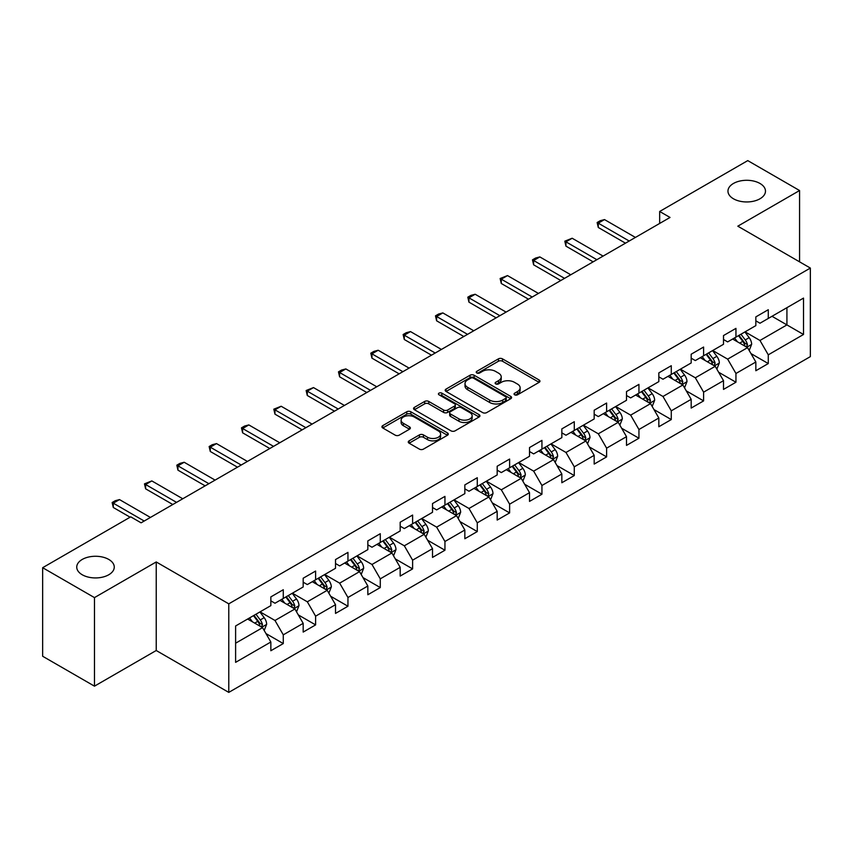 <?xml version="1.0" encoding="UTF-8"?>
<svg xmlns="http://www.w3.org/2000/svg" width="853" height="853" viewBox="0 0 853 853"><rect width="100%" height="100%" fill="white"/><g stroke="black" fill="none" stroke-linecap="round" stroke-linejoin="round"><path stroke-width="1.28" d="M514.647 394.822A2.015 1.162 0 0 0 517.494 394.822L539.107 382.347A2.879 1.663 0 0 0 539.949 381.174A2.879 1.663 0 0 0 539.107 379.99L502.492 358.857A2.879 1.663 0 0 0 498.419 358.857L476.806 371.332A2.015 1.162 0 0 0 476.219 372.153A2.015 1.162 0 0 0 476.806 372.974A2.015 1.162 0 0 0 479.653 372.974L482.446 371.364A9.202 5.321 0 0 1 495.476 371.364L498.525 373.124A9.202 5.321 0 0 1 501.223 376.887A9.202 5.321 0 0 1 498.525 380.641L495.721 382.251A2.015 1.162 0 0 0 495.135 383.082A2.015 1.162 0 0 0 495.721 383.903A2.015 1.162 0 0 0 498.568 383.903L501.372 382.283A9.202 5.321 0 0 1 514.391 382.283L517.44 384.042A9.202 5.321 0 0 1 520.138 387.806A9.202 5.321 0 0 1 517.44 391.559L514.647 393.18A2.015 1.162 0 0 0 514.05 394.001A2.015 1.162 0 0 0 514.647 394.822L514.647 393.18M108.768 559.44A18.755 10.833 0 0 0 88.328 557.094A18.755 10.833 0 0 0 76.738 567.106A18.755 10.833 0 0 0 82.24 574.762A18.755 10.833 0 0 0 102.68 577.108A18.755 10.833 0 0 0 114.259 567.106A18.755 10.833 0 0 0 108.768 559.44M759.98 183.47A18.755 10.833 0 0 0 739.54 181.113A18.755 10.833 0 0 0 727.961 191.125A18.755 10.833 0 0 0 733.452 198.781A18.755 10.833 0 0 0 753.903 201.127A18.755 10.833 0 0 0 765.482 191.125A18.755 10.833 0 0 0 759.98 183.47M409.109 440.841A2.879 1.663 0 0 0 408.267 442.014A2.879 1.663 0 0 0 409.109 443.187L419.388 449.115A2.879 1.663 0 0 0 423.451 449.115L447.462 435.254A2.879 1.663 0 0 0 448.305 434.081A2.879 1.663 0 0 0 447.462 432.908L410.837 411.764A2.879 1.663 0 0 0 406.774 411.764L382.762 425.626A2.879 1.663 0 0 0 381.92 426.799A2.879 1.663 0 0 0 382.762 427.971L395.174 435.137A2.879 1.663 0 0 0 399.247 435.137L409.515 429.208A2.879 1.663 0 0 0 410.357 428.035A2.879 1.663 0 0 0 409.515 426.863L403.362 423.312A7.698 4.446 0 0 1 401.113 420.166A7.698 4.446 0 0 1 405.857 416.061A7.698 4.446 0 0 1 414.249 417.021L438.357 430.946A7.698 4.446 0 0 1 440.606 434.081A7.698 4.446 0 0 1 435.862 438.186A7.698 4.446 0 0 1 427.47 437.226L423.451 434.902A2.879 1.663 0 0 0 419.388 434.902L409.109 440.841L409.109 443.187M156.227 561.956L94.47 597.612L42.65 567.703L42.65 656.256L94.47 686.164L156.227 650.508L228.775 692.391L228.775 603.839L156.227 561.956L156.227 650.508M799.57 261.85L799.57 190.528L737.813 226.184L810.35 268.066L228.775 603.839M799.57 190.528L747.761 160.609L659.668 211.469L659.668 223.433M42.65 567.703L130.733 516.843L141.097 522.825L670.031 217.451L659.668 211.469M482.649 412.585A2.879 1.663 0 0 0 486.722 412.585L510.734 398.724A2.879 1.663 0 0 0 511.576 397.551A2.879 1.663 0 0 0 510.734 396.378L474.108 375.235A2.879 1.663 0 0 0 470.035 375.235L446.034 389.096A2.879 1.663 0 0 0 445.191 390.269A2.879 1.663 0 0 0 446.034 391.442L482.649 412.585M439.817 395.259A2.015 1.162 0 0 1 441.865 395.547L441.865 393.148L479.098 414.643A2.879 1.663 0 0 1 479.94 415.816A2.879 1.663 0 0 1 479.098 416.989L455.086 430.85A2.879 1.663 0 0 1 451.013 430.85L414.398 409.707L414.398 407.361A2.879 1.663 0 0 0 413.556 408.534A2.879 1.663 0 0 0 414.398 409.707M414.398 407.361L424.677 401.432A2.879 1.663 0 0 1 428.739 401.432L443.592 410.005A2.879 1.663 0 0 0 447.665 410.005L454.478 406.071A2.879 1.663 0 0 0 455.321 404.898A2.879 1.663 0 0 0 454.478 403.725L439.018 394.79A2.015 1.162 0 0 1 438.421 393.969A2.015 1.162 0 0 1 439.668 392.902A2.015 1.162 0 0 1 441.865 393.148M228.775 692.391L810.35 356.618L810.35 268.066M265.976 633.576L283.281 643.567L283.281 634.835L303.178 623.34L303.178 632.084L315.61 624.897L315.61 616.165L335.517 604.681L335.517 613.414L347.949 606.238L347.949 597.495L367.846 586.011L367.846 594.744L380.278 587.568L380.278 578.835L400.174 567.341L400.174 576.074L412.617 568.898L412.617 560.165L432.514 548.671L432.514 557.414L444.946 550.228L444.946 541.495L464.842 530.012L464.842 538.744L477.275 531.568L477.275 522.825L497.182 511.342L497.182 520.074L509.614 512.898L509.614 504.166L529.51 492.671L529.51 501.404L541.943 494.228L541.943 485.496L561.839 474.001L561.839 482.745L574.282 475.558L574.282 466.826L594.178 455.342L594.178 464.075L606.611 456.899L606.611 448.156L626.507 436.672L626.507 445.405L638.94 438.229L638.94 429.496L658.836 418.002L658.836 426.735L671.279 419.559L671.279 410.826L691.175 399.332L691.175 408.075L703.608 400.889L703.608 392.156L723.504 380.673L723.504 389.405L735.947 382.229L735.947 373.486L755.843 362.003L755.843 370.735L768.276 363.559L768.276 354.827L803.515 334.483L803.515 298.102L786.924 307.677L786.924 324.908L803.515 334.483M283.281 643.567L270.849 650.743L270.849 642.01L235.609 662.355L235.609 625.974L270.849 605.63L270.849 596.897L283.281 589.722L283.281 598.454L303.178 586.971L303.178 578.227L315.61 571.052L315.61 579.784L335.517 568.301L335.517 559.568L347.949 552.381L347.949 561.114L367.846 549.631L367.846 540.898L380.278 533.711L380.278 542.455L400.174 530.961L400.174 522.228L412.617 515.052L412.617 523.785L432.514 512.301L432.514 503.558L444.946 496.382L444.946 505.115L464.842 493.631L464.842 484.899L477.275 477.712L477.275 486.455L497.182 474.961L497.182 466.228L509.614 459.053L509.614 467.785L529.51 456.291L529.51 447.558L541.943 440.383L541.943 449.115L561.839 437.632L561.839 428.888L574.282 421.713L574.282 430.445L594.178 418.962L594.178 410.229L606.611 403.042L606.611 411.786L626.507 400.292L626.507 391.559L638.94 384.383L638.94 393.116L658.836 381.622L658.836 372.889L671.279 365.713L671.279 374.446L691.175 362.962L691.175 354.219L703.608 347.043L703.608 355.776L723.504 344.292L723.504 335.56L735.947 328.373L735.947 337.116L755.843 325.622L755.843 316.889L768.276 309.714L768.276 318.446L803.515 298.102M279.965 600.373L294.893 608.989L274.986 620.472L260.069 611.857M270.849 600.843L274.986 603.242L283.281 598.454M274.986 620.472L283.281 634.835M294.893 608.989L303.178 623.34M312.294 581.703L327.221 590.319L307.325 601.802L292.398 593.187M303.178 582.183L307.325 584.572L315.61 579.784M307.325 601.802L315.61 616.165M327.221 590.319L335.517 604.681M344.633 563.033L359.55 571.649L339.654 583.143L324.737 574.517M335.517 563.513L339.654 565.902L347.949 561.114M339.654 583.143L347.949 597.495M359.55 571.649L367.846 586.011M376.962 544.363L391.89 552.979L371.993 564.473L357.066 555.857M367.846 544.843L371.993 547.242L380.278 542.455M371.993 564.473L380.278 578.835M391.89 552.979L400.174 567.341M409.301 525.704L424.218 534.319L404.322 545.803L389.394 537.187M400.174 526.173L404.322 528.572L412.617 523.785M404.322 545.803L412.617 560.165M424.218 534.319L432.514 548.671M441.63 507.034L456.558 515.649L436.651 527.133L421.734 518.517M432.514 507.514L436.651 509.902L444.946 505.115M436.651 527.133L444.946 541.495M456.558 515.649L464.842 530.012M473.959 488.364L488.886 496.979L468.99 508.473L454.063 499.847M464.842 488.844L468.99 491.232L477.275 486.455M468.99 508.473L477.275 522.825M488.886 496.979L497.182 511.342M506.298 469.694L521.215 478.309L501.319 489.803L486.402 481.188M497.182 470.174L501.319 472.573L509.614 467.785M501.319 489.803L509.614 504.166M521.215 478.309L529.51 492.671M538.627 451.034L553.554 459.65L533.658 471.133L518.731 462.518M529.51 451.514L533.658 453.903L541.943 449.115M533.658 471.133L541.943 485.496M553.554 459.65L561.839 474.001M570.966 432.364L585.883 440.98L565.987 452.463L551.059 443.848M561.839 432.844L565.987 435.233L574.282 430.445M565.987 452.463L574.282 466.826M585.883 440.98L594.178 455.342M603.295 413.694L618.222 422.31L598.316 433.804L583.399 425.189M594.178 414.174L598.316 416.573L606.611 411.786M598.316 433.804L606.611 448.156M618.222 422.31L626.507 436.672M635.624 395.024L650.551 403.64L630.655 415.134L615.727 406.518M626.507 395.504L630.655 397.903L638.94 393.116M630.655 415.134L638.94 429.496M650.551 403.64L658.836 418.002M667.963 376.365L682.88 384.98L662.984 396.464L648.067 387.848M658.836 376.845L662.984 379.233L671.279 374.446M662.984 396.464L671.279 410.826M682.88 384.98L691.175 399.332M700.292 357.695L715.219 366.31L695.323 377.794L680.395 369.178M691.175 358.175L695.323 360.563L703.608 355.776M695.323 377.794L703.608 392.156M715.219 366.31L723.504 380.673M732.631 339.025L747.548 347.64L727.652 359.134L712.724 350.519M723.504 339.505L727.652 341.904L735.947 337.116M727.652 359.134L735.947 373.486M747.548 347.64L755.843 362.003M772.008 316.292L786.924 324.908L759.98 340.464L745.064 331.849M755.843 320.835L759.98 323.234L768.276 318.446M759.98 340.464L768.276 354.827M94.47 597.612L94.47 686.164M235.609 643.205L262.553 627.648L247.637 619.033M262.553 627.648L270.849 642.01M750.971 353.568L768.276 363.559M718.642 372.239L735.947 382.229M686.302 390.898L703.608 400.889M653.974 409.568L671.279 419.559M621.634 428.238L638.94 438.229M589.306 446.908L606.611 456.899M556.977 465.567L574.282 475.558M524.638 484.237L541.943 494.228M492.309 502.907L509.614 512.898M459.97 521.567L477.275 531.568M427.641 540.237L444.946 550.228M395.312 558.907L412.617 568.898M362.973 577.577L380.278 587.568M330.644 596.236L347.949 606.238M298.305 614.906L315.61 624.897M515.447 395.11L517.44 393.958A9.202 5.321 0 0 0 520.138 390.194L520.138 387.806M501.223 376.887L501.223 379.276A9.202 5.321 0 0 1 498.525 383.029L496.531 384.181M539.107 379.99L539.107 382.347L502.492 361.245A2.879 1.663 0 0 0 498.419 361.245L477.605 373.262M510.691 398.756L474.108 377.634A2.879 1.663 0 0 0 470.035 377.634L446.076 391.474M505.648 398.372A2.015 1.162 0 0 0 506.234 397.551A2.015 1.162 0 0 0 505.648 396.73L473.5 378.178A2.015 1.162 0 0 0 470.653 378.178L467.7 379.873A9.202 5.321 0 0 0 465.002 383.637A9.202 5.321 0 0 0 467.7 387.39L489.675 400.078A9.202 5.321 0 0 0 502.694 400.078L505.648 398.372L505.648 400.771A2.015 1.162 0 0 0 506.234 399.95L506.234 397.551M465.002 383.637L465.002 386.025A9.202 5.321 0 0 0 467.7 389.789L467.7 387.39M505.648 400.771L502.694 402.477A9.202 5.321 0 0 1 489.675 402.477L467.7 389.789M414.441 409.739L424.677 403.821L424.677 401.432M455.321 404.898L455.321 407.286A2.879 1.663 0 0 1 454.478 408.459L447.665 412.394A2.879 1.663 0 0 1 443.592 412.394L428.739 403.821A2.879 1.663 0 0 0 424.677 403.821M441.865 395.547L479.055 417.01M458.999 418.898A7.698 4.446 0 0 0 467.391 419.868A7.698 4.446 0 0 0 472.146 415.763A7.698 4.446 0 0 0 469.886 412.617L461.398 407.713A2.879 1.663 0 0 0 457.325 407.713L450.512 411.647A2.879 1.663 0 0 0 449.67 412.82A2.879 1.663 0 0 0 450.512 414.004L458.999 418.898L458.999 421.297A7.698 4.446 0 0 0 467.391 422.256A7.698 4.446 0 0 0 472.146 418.151L472.146 415.763M449.67 412.82L449.67 415.219A2.879 1.663 0 0 0 450.512 416.392L450.512 414.004M458.999 421.297L450.512 416.392M440.606 434.081L440.606 436.48A7.698 4.446 0 0 1 435.862 440.585A7.698 4.446 0 0 1 427.47 439.615L423.451 437.301A2.879 1.663 0 0 0 419.388 437.301L409.152 443.208M401.113 420.166L401.113 422.555A7.698 4.446 0 0 0 403.362 425.7L403.362 423.312M409.515 426.863L409.515 429.208L403.362 425.7M447.42 435.275L410.837 414.163A2.879 1.663 0 0 0 406.774 414.163L382.805 427.993L382.762 425.626M749.19 350.476L751.653 344.271A7.762 4.489 -120 0 0 749.169 337.649L744.893 331.945M737.44 341.808L734.529 337.927M746.343 346.947L747.463 344.601A7.762 4.489 -120 0 0 745.234 339.931L740.958 334.216M739.007 335.336L743.763 341.68A3.956 2.282 60 0 1 744.477 342.874L747.463 344.601M738.474 335.655L742.75 341.36A7.762 4.489 60 0 1 744.968 346.03M629.205 241.026L598.284 223.166L598.284 227.474L597.143 222.516L600.245 220.714L604.5 219.584L635.421 237.433M625.473 243.18L598.284 227.474M604.5 219.584L598.284 223.166L597.143 222.516M716.851 369.146L719.324 362.93A7.762 4.489 -120 0 0 716.84 356.319L712.564 350.615M705.1 360.478L702.2 356.597M714.014 365.617L715.123 363.271A7.762 4.489 -120 0 0 712.905 358.591L708.63 352.886M706.679 354.006L711.423 360.339A3.956 2.282 60 0 1 712.148 361.544L715.123 363.271M706.135 354.315L710.41 360.03A7.762 4.489 60 0 1 712.639 364.7M684.522 387.816L686.985 381.6A7.762 4.489 -120 0 0 684.511 374.989L680.225 369.274M672.772 379.137L669.872 375.256M681.686 384.287L682.795 381.931A7.762 4.489 -120 0 0 680.566 377.261L676.29 371.556M674.35 372.676L679.095 379.009A3.956 2.282 60 0 1 679.809 380.214L682.795 381.931M673.806 372.985L678.082 378.7A7.762 4.489 60 0 1 680.31 383.37M596.865 259.696L565.944 241.836L565.944 246.144L564.803 241.175L572.16 238.243L603.092 256.103M593.134 261.85L565.944 246.144M572.16 238.243L565.944 241.836L564.803 241.175M564.537 278.355L533.615 260.506L533.615 264.814L532.475 259.845L535.577 258.054L539.832 256.913L570.753 274.773M560.805 280.509L533.615 264.814M539.832 256.913L533.615 260.506L532.475 259.845M652.193 406.476L654.656 400.27A7.762 4.489 -120 0 0 652.172 393.659L647.896 387.944M640.443 397.807L637.532 393.926M649.346 402.947L650.455 400.601A7.762 4.489 -120 0 0 648.237 395.931L643.962 390.216M642.01 391.346L646.755 397.679A3.956 2.282 60 0 1 647.48 398.884L650.455 400.601M641.467 391.655L645.753 397.37A7.762 4.489 60 0 1 647.971 402.04M619.854 425.146L622.317 418.94A7.762 4.489 -120 0 0 619.843 412.319L615.567 406.614M608.104 416.477L605.203 412.596M617.018 421.617L618.126 419.271A7.762 4.489 -120 0 0 615.909 414.601L611.622 408.886M609.682 410.005L614.427 416.349A3.956 2.282 60 0 1 615.141 417.543L618.126 419.271M609.138 410.325L613.414 416.029A7.762 4.489 60 0 1 615.642 420.7M587.525 443.816L589.988 437.6A7.762 4.489 -120 0 0 587.504 430.989L583.228 425.284M575.775 435.137L572.864 431.266M584.678 440.287L585.798 437.93A7.762 4.489 -120 0 0 583.569 433.26L579.294 427.556M577.342 428.675L582.098 435.009A3.956 2.282 60 0 1 582.812 436.214L585.798 437.93M576.809 428.984L581.085 434.699A7.762 4.489 60 0 1 583.303 439.37M532.208 297.025L501.276 279.176L501.276 283.484L500.135 278.515L507.503 275.583L538.424 293.432M528.476 299.179L501.276 283.484M507.503 275.583L501.276 279.176L500.135 278.515M499.869 315.695L468.947 297.836L468.947 302.143L467.807 297.185L470.92 295.383L475.164 294.253L506.085 312.102M496.137 317.849L468.947 302.143M475.164 294.253L468.947 297.836L467.807 297.185M467.54 334.355L436.619 316.506L436.619 320.813L435.478 315.845L438.581 314.053L442.835 312.912L473.756 330.772M463.808 336.509L436.619 320.813M442.835 312.912L436.619 316.506L435.478 315.845M435.201 353.025L404.279 335.176L404.279 339.483L403.138 334.515L406.252 332.723L410.496 331.582L441.427 349.442M431.469 355.179L404.279 339.483M410.496 331.582L404.279 335.176L403.138 334.515M402.872 371.695L371.951 353.846L371.951 358.153L370.81 353.185L373.913 351.383L378.167 350.252L409.088 368.101M399.14 373.849L371.951 358.153M378.167 350.252L371.951 353.846L370.81 353.185M370.543 390.365L339.611 372.505L339.611 376.813L338.47 371.855L341.584 370.053L345.838 368.922L376.759 386.772M366.811 392.519L339.611 376.813M345.838 368.922L339.611 372.505L338.47 371.855M338.204 409.024L307.283 391.175L307.283 395.483L306.142 390.514L313.499 387.582L344.42 405.442M334.472 411.178L307.283 395.483M313.499 387.582L307.283 391.175L306.142 390.514M305.875 427.694L274.954 409.845L274.954 414.153L273.813 409.184L281.17 406.252L312.091 424.101M302.143 429.848L274.954 414.153M281.17 406.252L274.954 409.845L273.813 409.184M273.536 446.364L242.615 428.515L242.615 432.823L241.474 427.854L244.587 426.052L248.831 424.922L279.763 442.771M269.815 448.518L242.615 432.823M248.831 424.922L242.615 428.515L241.474 427.854M241.207 465.034L210.286 447.175L210.286 451.482L209.145 446.524L212.248 444.722L216.502 443.592L247.423 461.441M237.475 467.188L210.286 451.482M216.502 443.592L210.286 447.175L209.145 446.524M208.878 483.694L177.946 465.845L177.946 470.152L176.816 465.184L179.919 463.392L184.173 462.251L215.095 480.111M205.147 485.847L177.946 470.152M184.173 462.251L177.946 465.845L176.816 465.184M176.539 502.364L145.618 484.515L145.618 488.822L144.477 483.854L151.834 480.921L182.755 498.77M172.807 504.518L145.618 488.822M151.834 480.921L145.618 484.515L144.477 483.854M555.186 462.486L557.659 456.27A7.762 4.489 -120 0 0 555.175 449.659L550.899 443.944M543.436 453.807L540.535 449.926M552.349 458.957L553.458 456.6A7.762 4.489 -120 0 0 551.241 451.93L546.965 446.226M545.014 447.345L549.759 453.679A3.956 2.282 60 0 1 550.484 454.884L553.458 456.6M544.47 447.654L548.756 453.369A7.762 4.489 60 0 1 550.974 458.04M522.857 481.145L525.32 474.94A7.762 4.489 -120 0 0 522.846 468.329L518.56 462.614M511.107 472.477L508.207 468.596M520.021 477.616L521.13 475.27A7.762 4.489 -120 0 0 518.901 470.6L514.626 464.885M512.685 466.015L517.43 472.349A3.956 2.282 60 0 1 518.144 473.543L521.13 475.27M512.141 466.324L516.417 472.029A7.762 4.489 60 0 1 518.645 476.71M490.528 499.815L492.991 493.61A7.762 4.489 -120 0 0 490.507 486.988L486.231 481.284M478.778 491.147L475.867 487.266M487.681 496.286L488.79 493.94A7.762 4.489 -120 0 0 486.573 489.27L482.297 483.555M480.346 484.675L485.09 491.019A3.956 2.282 60 0 1 485.815 492.213L488.79 493.94M479.812 484.994L484.088 490.699A7.762 4.489 60 0 1 486.306 495.369M458.189 518.485L460.652 512.269A7.762 4.489 -120 0 0 458.178 505.658L453.903 499.943M446.439 509.806L443.539 505.936M455.353 514.956L456.462 512.6A7.762 4.489 -120 0 0 454.244 507.93L449.957 502.225M448.017 503.345L452.762 509.678A3.956 2.282 60 0 1 453.476 510.883L456.462 512.6M447.473 503.654L451.749 509.369A7.762 4.489 60 0 1 453.977 514.039M425.86 537.155L428.323 530.939A7.762 4.489 -120 0 0 425.85 524.328L421.563 518.613M414.11 528.476L411.199 524.595M423.013 533.626L424.133 531.27A7.762 4.489 -120 0 0 421.904 526.6L417.629 520.884M415.678 522.015L420.433 528.348A3.956 2.282 60 0 1 421.147 529.553L424.133 531.27M415.144 522.324L419.42 528.039A7.762 4.489 60 0 1 421.638 532.709M393.521 555.815L395.995 549.609A7.762 4.489 -120 0 0 393.51 542.998L389.235 537.283M381.781 547.146L378.871 543.265M390.685 552.286L391.794 549.94A7.762 4.489 -120 0 0 389.576 545.27L385.3 539.554M383.349 540.685L388.094 547.018A3.956 2.282 60 0 1 388.819 548.212L391.794 549.94M382.805 540.994L387.091 546.698A7.762 4.489 60 0 1 389.309 551.379M361.192 574.485L363.655 568.279A7.762 4.489 -120 0 0 361.182 561.658L356.906 555.953M349.442 565.816L346.542 561.935M358.356 570.956L359.465 568.61A7.762 4.489 -120 0 0 357.236 563.94L352.961 558.225M351.02 559.344L355.765 565.678A3.956 2.282 60 0 1 356.479 566.882L359.465 568.61M350.476 559.664L354.752 565.368A7.762 4.489 60 0 1 356.981 570.039M328.863 593.155L331.327 586.939A7.762 4.489 -120 0 0 328.842 580.328L324.566 574.613M317.113 584.476L314.203 580.605M326.017 589.626L327.136 587.269A7.762 4.489 -120 0 0 324.908 582.599L320.632 576.895M318.681 578.014L323.426 584.348A3.956 2.282 60 0 1 324.151 585.553L327.136 587.269M318.148 578.323L322.423 584.038A7.762 4.489 60 0 1 324.641 588.709M296.524 611.825L298.987 605.609A7.762 4.489 -120 0 0 296.513 598.998L292.238 593.283M284.774 603.146L281.874 599.264M293.688 608.296L294.797 605.939A7.762 4.489 -120 0 0 292.579 601.269L288.293 595.554M286.352 596.684L291.097 603.018A3.956 2.282 60 0 1 291.811 604.223L294.797 605.939M285.808 596.993L290.084 602.708A7.762 4.489 60 0 1 292.312 607.379M264.195 630.484L266.658 624.279A7.762 4.489 -120 0 0 264.185 617.657L259.898 611.953M252.445 621.816L249.534 617.935M261.349 626.955L262.468 624.609A7.762 4.489 -120 0 0 260.24 619.939L255.964 614.224M254.013 615.354L258.768 621.688A3.956 2.282 60 0 1 259.483 622.882L262.468 624.609M253.48 615.663L257.755 621.368A7.762 4.489 60 0 1 259.973 626.049M144.21 521.034L113.289 503.174L113.289 507.482L112.148 502.524L115.251 500.722L119.505 499.591L150.427 517.44M130.114 517.206L113.289 507.482M119.505 499.591L113.289 503.174L112.148 502.524M517.44 393.958L517.44 391.559M495.721 383.903L495.721 382.251M498.525 383.029L498.525 380.641M476.806 372.974L476.806 371.332M498.419 361.245L498.419 358.857M502.492 361.245L502.492 358.857M446.034 391.442L446.034 389.096M470.035 377.634L470.035 375.235M474.108 377.634L474.108 375.235M510.734 398.724L510.734 396.378M489.675 402.477L489.675 400.078M502.694 402.477L502.694 400.078M428.739 403.821L428.739 401.432M443.592 412.394L443.592 410.005M447.665 412.394L447.665 410.005M454.478 408.459L454.478 406.071M479.098 416.989L479.098 414.643M419.388 437.301L419.388 434.902M423.451 437.301L423.451 434.902M427.47 439.615L427.47 437.226M406.774 414.163L406.774 411.764M410.837 414.163L410.837 411.764M447.462 435.254L447.462 432.908M746.78 347.203L751.6 344.42M745.234 339.931L749.169 337.649M739.711 343.119L742.75 341.36M714.451 365.862L719.271 363.09M712.905 358.591L716.84 356.319M707.382 361.789L710.41 360.03M682.112 384.532L686.932 381.749M680.566 377.261L684.511 374.989M675.043 380.449L678.082 378.7M649.783 403.202L654.603 400.42M648.237 395.931L652.172 393.659M642.714 399.119L645.753 397.37M617.455 421.872L622.274 419.09M615.909 414.601L619.843 412.319M610.375 417.789L613.414 416.029M585.115 440.532L589.935 437.76M583.569 433.26L587.504 430.989M578.046 436.459L581.085 434.699M552.787 459.202L557.606 456.419M551.241 451.93L555.175 449.659M545.717 455.118L548.756 453.369M520.447 477.872L525.267 475.089M518.901 470.6L522.846 468.329M513.378 473.788L516.417 472.029M488.119 496.542L492.938 493.759M486.573 489.27L490.507 486.988M481.049 492.458L484.088 490.699M455.79 515.201L460.609 512.418M454.244 507.93L458.178 505.658M448.71 511.118L451.749 509.369M423.451 533.871L428.27 531.088M421.904 526.6L425.85 524.328M416.381 529.788L419.42 528.039M391.122 552.541L395.941 549.759M389.576 545.27L393.51 542.998M384.053 548.458L387.091 546.698M358.782 571.211L363.602 568.429M357.236 563.94L361.182 561.658M351.713 567.128L354.752 565.368M326.454 589.871L331.273 587.088M324.908 582.599L328.842 580.328M319.385 585.787L322.423 584.038M294.125 608.541L298.945 605.758M292.579 601.269L296.513 598.998M287.045 604.457L290.084 602.708M261.786 627.211L266.605 624.428M260.24 619.939L264.185 617.657M254.716 623.127L257.755 621.368"/></g></svg>
